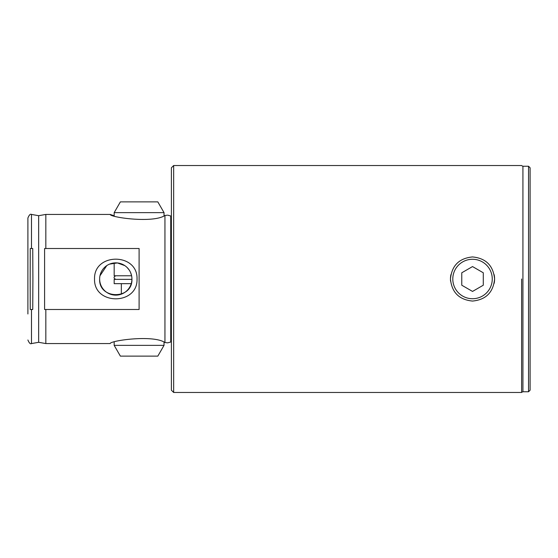 <?xml version="1.0" encoding="UTF-8"?>
<svg xmlns="http://www.w3.org/2000/svg" width="558" height="558" viewBox="0 0 558 558"><rect width="100%" height="100%" fill="white"/><g stroke="black" fill="none" stroke-linecap="round" stroke-linejoin="round"><path stroke-width="0.84" d="M521.611 279L521.611 392.476L521.611 279M528.538 391.765L530.1 390.202L530.1 167.798L528.538 166.235L528.538 391.765L522.923 391.765L522.923 166.235L521.911 165.817M131.925 279C132.937 299.848 98.627 299.813 99.645 279A16.14 16.14 0 0 1 115.785 262.86A16.14 16.14 0 0 1 131.925 279A16.14 16.14 0 0 1 115.785 295.14A16.14 16.14 0 0 1 99.645 279M494.165 283.311A22.062 22.062 0 0 0 494.59 279C493.279 292.406 485.927 299.758 472.535 301.062C459.122 299.758 451.764 292.406 450.466 279A22.062 22.062 0 0 0 450.571 281.169M45.833 248.512L139.102 248.512L139.102 309.488L44.584 309.488L44.584 248.512L45.833 248.512L45.833 214.432L38.662 215.695L38.662 342.305L45.833 343.568L110.163 343.568C110.24 340.638 152.92 334.507 164.945 342.514L167.63 342.849L164.945 342.514L164.945 215.486C152.815 223.514 110.177 217.327 110.163 214.432L114.174 215.779L114.174 212.64L164.031 212.64L164.031 215.779M166.954 215.242L164.945 215.486M38.662 342.305L31.485 343.568L31.485 309.488L32.741 309.488L32.908 279L32.741 248.512L31.485 248.512L31.485 214.432C30.383 213.7 29.19 214.9 27.9 218.018L27.9 244.027M31.485 248.512L30.244 248.512L30.167 279L30.244 309.488L31.485 309.488M173.664 392.476L171.383 390.202L171.383 167.798L173.664 165.524L173.664 392.476L521.611 392.476M27.9 313.973L27.9 218.018M94.532 279C93.716 305.456 137.896 305.386 137.038 279C137.84 252.551 93.695 252.6 94.532 279M450.892 274.696A22.062 22.062 0 0 0 450.466 279C451.764 265.608 459.115 258.249 472.514 256.938C485.913 258.221 493.272 265.58 494.59 279A22.062 22.062 0 0 0 494.158 274.675M99.966 275.785L106.787 265.594M109.528 264.122L117.403 262.937L124.804 265.615M127.196 267.582L129.177 269.981M130.663 272.736L131.604 275.791M45.833 343.568L45.833 309.488M131.604 275.771L114.174 275.771L114.174 262.937M114.174 212.64L120.382 201.877L157.816 201.877L164.031 212.64M164.031 345.36L157.816 356.123L120.382 356.123L114.174 345.36L164.031 345.36L164.031 342.221M131.925 279.356L114.174 279.356L114.174 283.666L131.242 283.666M492.205 280.423A19.732 19.732 0 0 0 473.951 259.324A19.732 19.732 0 0 0 452.845 277.577A19.732 19.732 0 0 0 471.105 298.676A19.732 19.732 0 0 0 492.205 280.423M472.528 266.571L461.766 272.785L461.766 285.215L472.528 291.429L483.291 285.215L483.291 272.785L472.528 266.571M167.63 215.151L170.741 215.988L170.741 342.012L171.383 341.963M170.741 215.988L171.383 216.037M522.923 391.765L521.911 392.183M528.538 166.235L522.923 166.235M38.662 215.695L31.485 214.432M45.833 214.432L110.163 214.432M173.664 165.524L521.611 165.524M31.485 343.568C30.383 344.3 29.19 343.1 27.9 339.982M170.741 342.012L167.63 342.849M121.344 283.666L121.344 294.157M114.174 342.221L114.174 345.36M115.785 275.771C113.469 276.97 113.469 278.163 115.785 279.356"/></g></svg>
